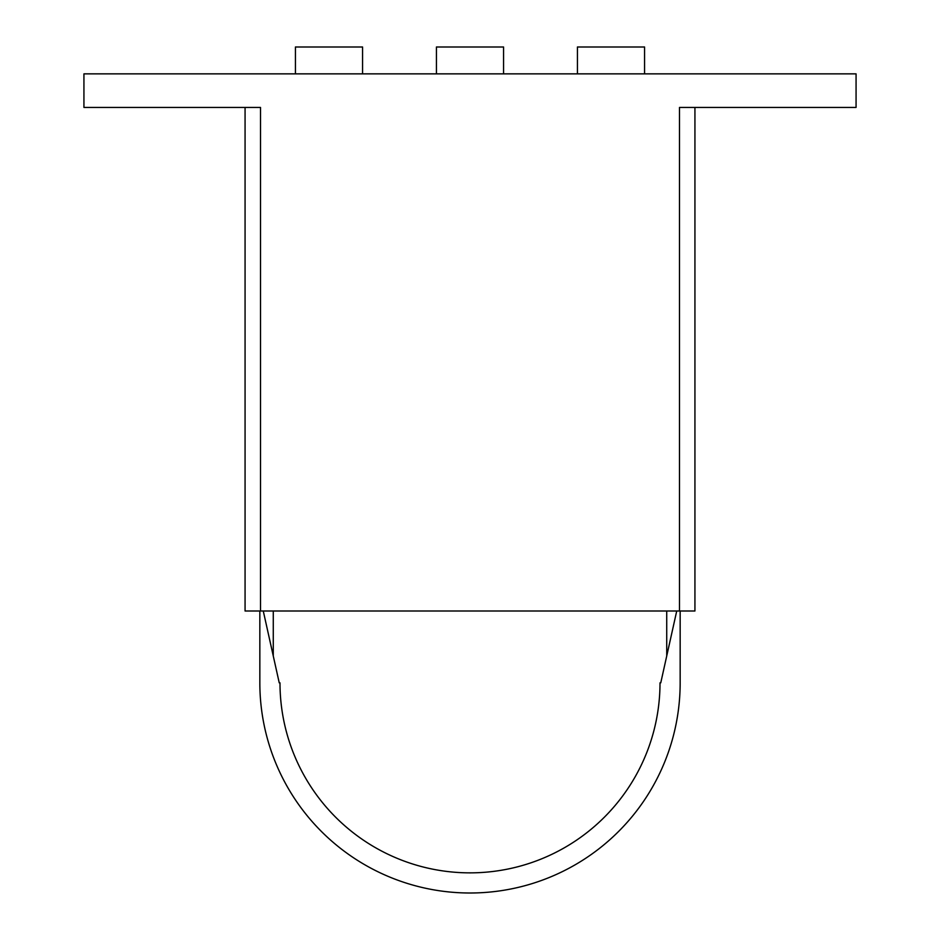 <?xml version="1.0" encoding="UTF-8"?>
<svg xmlns="http://www.w3.org/2000/svg" width="940" height="940" viewBox="0 0 940 940"><rect width="100%" height="100%" fill="white"/><g stroke="black" fill="none" stroke-linecap="round" stroke-linejoin="round"><path stroke-width="1.41" d="M577.43 73.861L577.43 47L644.57 47L644.57 73.861M436.43 73.861L436.43 47L503.57 47L503.57 73.861M295.43 73.861L295.43 47L362.57 47L362.57 73.861M245.07 611L245.07 107.43L245.07 611L694.93 611L694.93 107.43L694.93 611M679.491 611L679.491 107.43L856.07 107.43L856.07 73.861L83.93 73.861L83.93 107.43L260.509 107.43L260.509 611M263.271 611L279.239 682.84L279.991 682.84A190.009 190.009 0 0 0 470 872.861A190.009 190.009 0 0 0 660.009 682.84L660.761 682.84L676.73 611M680.161 611L680.161 682.84A210.161 210.161 0 0 1 470 893A210.161 210.161 0 0 1 259.839 682.84L259.839 611M273.27 611L273.27 655.991M666.73 655.991L666.73 611"/></g></svg>
